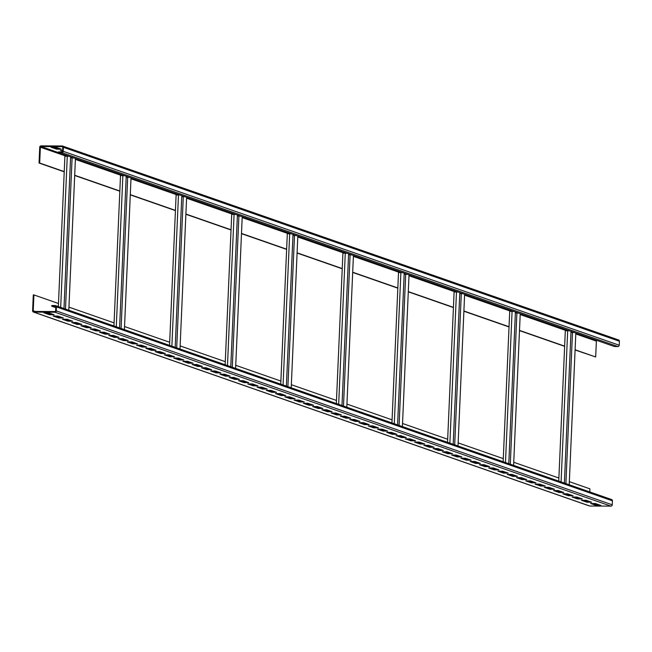 <?xml version="1.0" encoding="UTF-8"?>
<svg xmlns="http://www.w3.org/2000/svg" width="652" height="652" viewBox="0 0 652 652"><rect width="100%" height="100%" fill="white"/><g stroke="black" fill="none" stroke-linecap="round" stroke-linejoin="round"><path stroke-width="0.98" d="M569.343 481.665L589.93 488.845L589.791 491.934M611.226 499.481A1.337 1.255 109.2 0 1 612.432 500.817L612.261 504.811A1.337 1.255 109.2 0 1 610.94 506.131L589.807 506.025A1.337 1.255 109.2 0 1 589.082 505.773M51.752 305.543L55.224 305.56A1.337 1.255 109.2 0 1 56.431 306.896L56.251 310.89A1.337 1.255 109.2 0 1 54.931 312.21L33.806 312.104A1.337 1.255 109.2 0 1 32.6 310.768L33.293 294.916L33.92 294.924L33.228 310.768A0.668 0.628 -70.8 0 0 33.831 311.436L54.964 311.55A0.668 0.628 -70.8 0 0 55.624 310.882L55.795 306.896A0.668 0.628 -70.8 0 0 55.192 306.228L51.728 306.212L51.752 305.543M48.59 312.813L43.855 312.789L49.413 314.729L54.149 314.753L48.59 312.813M57.857 316.049L53.122 316.024L58.68 317.964L63.415 317.989L57.857 316.049M67.123 319.276L62.388 319.252L67.947 321.192L72.682 321.216L67.123 319.276M76.39 322.512L71.655 322.487L77.213 324.427L81.948 324.452L76.39 322.512M85.656 325.747L80.921 325.723L86.48 327.654L91.215 327.679L85.656 325.747M94.923 328.975L90.188 328.95L95.754 330.89L100.481 330.914L94.923 328.975M104.19 332.21L99.454 332.186L105.021 334.126L109.748 334.15L104.19 332.21M113.456 335.438L108.721 335.413L114.287 337.353L119.014 337.377L113.456 335.438M122.723 338.673L117.988 338.649L123.554 340.588L128.281 340.613L122.723 338.673M131.989 341.901L127.254 341.876L132.821 343.816L137.548 343.84L131.989 341.901M141.256 345.136L136.521 345.112L142.087 347.051L146.814 347.076L141.256 345.136M150.522 348.364L145.787 348.339L151.354 350.279L156.081 350.303L150.522 348.364M159.789 351.599L155.054 351.575L160.62 353.514L165.347 353.539L159.789 351.599M169.055 354.835L164.328 354.81L169.887 356.75L174.614 356.774L169.055 354.835M178.322 358.062L173.595 358.038L179.153 359.977L183.88 360.002L178.322 358.062M187.589 361.298L182.862 361.273L188.42 363.213L193.147 363.237L187.589 361.298M196.855 364.525L192.128 364.501L197.686 366.44L202.413 366.465L196.855 364.525M206.122 367.761L201.395 367.736L206.953 369.676L211.68 369.7L206.122 367.761M215.388 370.988L210.661 370.964L216.219 372.903L220.947 372.928L215.388 370.988M224.655 374.224L219.928 374.199L225.486 376.139L230.213 376.163L224.655 374.224M233.921 377.459L229.194 377.435L234.753 379.366L239.48 379.391L233.921 377.459M243.188 380.686L238.461 380.662L244.019 382.602L248.746 382.626L243.188 380.686M252.454 383.922L247.727 383.898L253.286 385.837L258.013 385.862L252.454 383.922M261.721 387.149L256.994 387.125L262.552 389.065L267.279 389.089L261.721 387.149M270.987 390.385L266.26 390.361L271.819 392.3L276.546 392.325L270.987 390.385M280.254 393.612L275.527 393.588L281.085 395.528L285.812 395.552L280.254 393.612M289.521 396.848L284.794 396.823L290.352 398.763L295.079 398.788L289.521 396.848M298.787 400.075L294.06 400.051L299.618 401.991L304.354 402.015L298.787 400.075M308.054 403.311L303.327 403.286L308.885 405.226L313.62 405.251L308.054 403.311M317.32 406.546L312.593 406.522L318.152 408.462L322.887 408.486L317.32 406.546M326.587 409.774L321.86 409.749L327.418 411.689L332.153 411.714L326.587 409.774M335.853 413.009L331.126 412.985L336.685 414.925L341.42 414.949L335.853 413.009M345.12 416.237L340.393 416.212L345.951 418.152L350.686 418.176L345.12 416.237M354.386 419.472L349.659 419.448L355.218 421.388L359.953 421.412L354.386 419.472M363.653 422.7L358.926 422.675L364.484 424.615L369.219 424.639L363.653 422.7M372.92 425.935L368.193 425.911L373.751 427.851L378.486 427.875L372.92 425.935M382.194 429.171L377.459 429.146L383.017 431.086L387.753 431.102L382.194 429.171M391.461 432.398L386.726 432.374L392.284 434.313L397.019 434.338L391.461 432.398M400.727 435.634L395.992 435.609L401.55 437.549L406.286 437.573L400.727 435.634M409.994 438.861L405.259 438.837L410.817 440.776L415.552 440.801L409.994 438.861M419.26 442.097L414.525 442.072L420.084 444.012L424.819 444.036L419.26 442.097M428.527 445.324L423.792 445.3L429.35 447.239L434.085 447.264L428.527 445.324M437.794 448.56L433.058 448.535L438.617 450.475L443.352 450.499L437.794 448.56M447.06 451.795L442.325 451.771L447.883 453.702L452.618 453.727L447.06 451.795M456.327 455.023L451.591 454.998L457.15 456.938L461.885 456.962L456.327 455.023M465.593 458.258L460.858 458.234L466.416 460.173L471.151 460.198L465.593 458.258M474.86 461.486L470.125 461.461L475.691 463.401L480.418 463.425L474.86 461.486M484.126 464.721L479.391 464.697L484.958 466.636L489.685 466.661L484.126 464.721M493.393 467.949L488.658 467.924L494.224 469.864L498.951 469.888L493.393 467.949M502.659 471.184L497.924 471.16L503.491 473.099L508.218 473.124L502.659 471.184M511.926 474.411L507.191 474.387L512.757 476.327L517.484 476.351L511.926 474.411M521.192 477.647L516.457 477.623L522.024 479.562L526.751 479.587L521.192 477.647M530.459 480.883L525.724 480.858L531.29 482.798L536.017 482.822L530.459 480.883M539.726 484.11L534.99 484.086L540.557 486.025L545.284 486.05L539.726 484.11M548.992 487.346L544.257 487.321L549.823 489.261L554.55 489.285L548.992 487.346M558.259 490.573L553.532 490.548L559.09 492.488L563.817 492.513L558.259 490.573M567.525 493.808L562.798 493.784L568.357 495.724L573.084 495.748L567.525 493.808M576.792 497.036L572.065 497.011L577.623 498.951L582.35 498.976L576.792 497.036M586.058 500.271L581.331 500.247L586.89 502.187L591.617 502.211L586.058 500.271M595.325 503.507L590.598 503.483L596.156 505.414L600.883 505.439L595.325 503.507M569.392 330.817L565.317 330.735L558.886 478.014L513.743 462.268M513.792 311.428L509.717 311.338L503.287 458.625L458.144 442.879M458.193 292.039L454.11 291.949L447.679 439.228L402.537 423.482M402.594 272.642L398.511 272.552L392.08 419.839L346.937 404.093M346.994 253.253L342.911 253.163L336.481 400.45L291.338 384.704M291.395 233.856L287.312 233.775L280.882 381.053L235.739 365.307M235.788 214.467L231.713 214.378L225.282 361.664L180.139 345.919M180.188 195.078L176.113 194.989L169.683 342.267L124.54 326.53M124.589 175.681L120.514 175.592L114.084 322.879L68.941 307.133M68.99 156.293L64.907 156.203L58.476 303.49L33.92 294.924M58.476 303.49L58.346 306.579M57.93 316.073L57.889 317.011M114.084 322.879L113.945 325.976M113.529 335.462L113.489 336.399M169.683 342.267L169.544 345.364M169.129 354.859L169.088 355.796M225.282 361.664L225.144 364.761M224.728 374.248L224.687 375.185M280.882 381.053L280.743 384.15M280.336 393.645L280.295 394.574M336.481 400.45L336.35 403.539M335.935 413.034L335.894 413.971M392.08 419.839L391.95 422.936M391.534 432.423L391.493 433.36M447.679 439.228L447.549 442.325M447.133 451.82L447.093 452.757M503.287 458.625L503.148 461.722M502.733 471.209L502.692 472.146M558.886 478.014L558.748 481.111M558.332 490.606L558.291 491.535M564.64 346.139L519.497 330.393M509.041 326.742L463.898 310.996M453.442 307.353L408.299 291.607M397.842 287.956L352.699 272.218M342.243 268.567L297.1 252.821M286.635 249.178L241.501 233.432M231.036 229.781L185.893 214.043M175.437 210.392L130.294 194.646M119.838 191.003L74.695 175.258M64.238 171.606L39.682 163.041L40.375 147.197A0.668 0.628 109.2 0 1 41.035 146.537L62.16 146.643A0.668 0.628 109.2 0 1 62.763 147.311L62.592 151.305A0.668 0.628 109.2 0 1 61.932 151.965L58.46 151.949L58.435 152.609L61.899 152.625A1.337 1.255 -70.8 0 0 63.22 151.305L63.399 147.311A1.337 1.255 -70.8 0 0 62.193 145.975L41.06 145.869A1.337 1.255 -70.8 0 0 39.739 147.189L39.047 163.041L39.682 163.041M575.088 349.994L595.683 356.962L596.376 341.118A0.668 0.628 109.2 0 1 597.02 340.45M595.683 356.962L575.097 349.782M574.216 332.504L570.973 332.341M564.632 346.351L519.489 330.605M509.033 326.954L463.89 311.216M453.433 307.565L408.291 291.819M397.834 288.176L352.691 272.43M342.227 268.779L297.092 253.033M286.627 249.39L241.484 233.644M231.028 230.001L185.885 214.255M175.429 210.604L130.286 194.858M119.829 191.215L74.687 175.47M64.23 171.818L39.047 163.041M41.035 146.537L614.437 346.53L617.909 346.546A1.337 1.255 -70.8 0 0 619.229 345.226L619.4 341.232A1.337 1.255 -70.8 0 0 618.194 339.896M55.819 147.246L51.084 147.222L56.642 149.161L61.378 149.186L55.819 147.246M62.625 150.465L60.351 150.457L62.592 151.24M53.048 147.23L56.675 148.493L59.438 148.509M56.642 149.161L56.675 148.493M73.806 157.971L70.563 157.817M129.406 177.36L126.162 177.205M185.013 196.757L181.769 196.602M240.612 216.146L237.369 215.991M296.212 235.543L292.968 235.38M351.811 254.932L348.567 254.777M407.41 274.321L404.167 274.166M463.01 293.718L459.766 293.563M518.609 313.107L515.365 312.952M45.819 312.805L49.446 314.068L52.209 314.077M55.086 316.033L58.713 317.296L61.475 317.312M64.352 319.268L67.979 320.531L70.742 320.548M73.619 322.495L77.246 323.759L80.009 323.775M82.885 325.731L86.512 326.994L89.275 327.011M92.152 328.958L95.779 330.222L98.542 330.238M101.419 332.194L105.045 333.457L107.816 333.474M110.685 335.421L114.312 336.693L117.083 336.701M119.952 338.657L123.578 339.92L126.349 339.937M129.218 341.892L132.845 343.156L135.616 343.164M138.485 345.12L142.112 346.383L144.883 346.399M147.76 348.355L151.378 349.619L154.149 349.635M157.026 351.583L160.645 352.846L163.416 352.862M166.293 354.818L169.911 356.082L172.682 356.098M175.559 358.046L179.178 359.317L181.949 359.325M184.826 361.281L188.444 362.545L191.215 362.561M194.092 364.517L197.711 365.78L200.482 365.788M203.359 367.744L206.977 369.008L209.748 369.024M212.625 370.98L216.244 372.243L219.015 372.259M221.892 374.207L225.51 375.47L228.281 375.487M231.158 377.443L234.777 378.706L237.548 378.722M240.425 380.67L244.044 381.933L246.815 381.95M249.692 383.906L253.31 385.169L256.081 385.185M258.958 387.133L262.585 388.405L265.348 388.413M268.225 390.369L271.851 391.632L274.614 391.648M277.491 393.604L281.118 394.867L283.881 394.876M286.758 396.832L290.385 398.095L293.147 398.111M296.024 400.067L299.651 401.33L302.414 401.347M305.291 403.295L308.918 404.558L311.68 404.574M314.557 406.53L318.184 407.793L320.947 407.81M323.824 409.758L327.451 411.029L330.214 411.037M333.09 412.993L336.717 414.256L339.48 414.273M342.357 416.229L345.984 417.492L348.747 417.5M351.624 419.456L355.25 420.719L358.013 420.736M360.89 422.692L364.517 423.955L367.28 423.971M370.157 425.919L373.783 427.182L376.546 427.199M379.423 429.155L383.05 430.418L385.813 430.434M388.69 432.382L392.317 433.645L395.079 433.661M397.956 435.617L401.583 436.881L404.346 436.897M407.223 438.845L410.85 440.116L413.612 440.124M416.489 442.08L420.116 443.344L422.879 443.36M425.756 445.316L429.383 446.579L432.146 446.587M435.023 448.543L438.649 449.807L441.412 449.823M444.289 451.779L447.916 453.042L450.679 453.058M453.556 455.006L457.182 456.27L459.945 456.286M462.822 458.242L466.449 459.505L469.212 459.521M472.089 461.469L475.716 462.741L478.478 462.749M481.355 464.705L484.982 465.968L487.745 465.984M490.622 467.94L494.249 469.204L497.02 469.212M499.888 471.168L503.515 472.431L506.286 472.447M509.155 474.403L512.782 475.667L515.553 475.683M518.422 477.631L522.048 478.894L524.819 478.91M527.688 480.866L531.315 482.13L534.086 482.146M536.963 484.094L540.581 485.357L543.352 485.373M546.229 487.329L549.848 488.592L552.619 488.609M555.496 490.565L559.114 491.828L561.885 491.836M564.762 493.792L568.381 495.055L571.152 495.072M574.029 497.028L577.648 498.291L580.419 498.307M583.295 500.255L586.914 501.518L589.685 501.535M592.562 503.491L596.181 504.754L598.952 504.77M55.762 307.622L51.728 306.212M49.446 314.068L49.413 314.729M58.713 317.296L58.68 317.964M67.979 320.531L67.947 321.192M77.246 323.759L77.213 324.427M86.512 326.994L86.48 327.654M95.779 330.222L95.754 330.89M105.045 333.457L105.021 334.126M114.312 336.693L114.287 337.353M123.578 339.92L123.554 340.588M132.845 343.156L132.821 343.816M142.112 346.383L142.087 347.051M151.378 349.619L151.354 350.279M160.645 352.846L160.62 353.514M169.911 356.082L169.887 356.75M179.178 359.317L179.153 359.977M188.444 362.545L188.42 363.213M197.711 365.78L197.686 366.44M206.977 369.008L206.953 369.676M216.244 372.243L216.219 372.903M225.51 375.47L225.486 376.139M234.777 378.706L234.753 379.366M244.044 381.933L244.019 382.602M253.31 385.169L253.286 385.837M262.585 388.405L262.552 389.065M271.851 391.632L271.819 392.3M281.118 394.867L281.085 395.528M290.385 398.095L290.352 398.763M299.651 401.33L299.618 401.991M308.918 404.558L308.885 405.226M318.184 407.793L318.152 408.462M327.451 411.029L327.418 411.689M336.717 414.256L336.685 414.925M345.984 417.492L345.951 418.152M355.25 420.719L355.218 421.388M364.517 423.955L364.484 424.615M373.783 427.182L373.751 427.851M383.05 430.418L383.017 431.086M392.317 433.645L392.284 434.313M401.583 436.881L401.55 437.549M410.85 440.116L410.817 440.776M420.116 443.344L420.084 444.012M429.383 446.579L429.35 447.239M438.649 449.807L438.617 450.475M447.916 453.042L447.883 453.702M457.182 456.27L457.15 456.938M466.449 459.505L466.416 460.173M475.716 462.741L475.691 463.401M484.982 465.968L484.958 466.636M494.249 469.204L494.224 469.864M503.515 472.431L503.491 473.099M512.782 475.667L512.757 476.327M522.048 478.894L522.024 479.562M531.315 482.13L531.29 482.798M540.581 485.357L540.557 486.025M549.848 488.592L549.823 489.261M559.114 491.828L559.09 492.488M568.381 495.055L568.357 495.724M577.648 498.291L577.623 498.951M586.914 501.518L586.89 502.187M596.181 504.754L596.156 505.414M612.432 500.817L56.431 306.896M612.261 504.811L56.251 310.89M610.94 506.131L54.931 312.21M589.807 506.025L33.806 312.104M35.167 311.444L33.228 310.768M567.68 330.743L561.079 481.926M560.663 491.412L560.647 491.836M596.376 341.118L575.789 333.938M566.621 330.735L520.19 314.541M511.021 311.346L464.591 295.152M455.422 291.957L408.991 275.763M399.823 272.56L353.392 256.366M344.223 253.172L297.793 236.978M288.624 233.775L242.185 217.581M233.025 214.386L186.586 198.192M177.417 194.997L130.987 178.803M121.818 175.6L75.387 159.406M66.219 156.211L40.375 147.197M617.909 346.546L61.899 152.625M619.4 341.232L63.399 147.311M619.229 345.226L63.22 151.305M67.278 156.219L60.677 307.394M60.261 316.888L60.245 317.304M72.095 157.898L65.493 309.072M122.878 175.608L116.276 326.791M115.86 336.277L115.844 336.701M127.694 177.287L121.093 328.469M178.477 194.997L171.875 346.179M171.46 355.674L171.443 356.09M183.293 196.684L176.692 347.858M234.076 214.394L227.475 365.568M227.059 375.063L227.043 375.479M238.893 216.073L232.291 367.255M289.675 233.783L283.074 384.965M282.658 394.452L282.642 394.876M294.492 235.462L287.899 386.644M345.275 253.18L338.673 404.354M338.266 413.849L338.241 414.264M350.1 254.859L343.498 406.033M400.882 272.569L394.281 423.743M393.865 433.238L393.849 433.653M405.699 274.248L399.097 425.43M456.481 291.957L449.88 443.14M449.464 452.627L449.448 453.05M461.298 293.636L454.697 444.819M512.081 311.354L505.479 462.529M505.064 472.024L505.047 472.439M516.897 313.033L510.296 464.208M572.497 332.422L565.895 483.605M55.607 305.625L611.609 499.546M33.423 312.039L589.424 505.96M618.577 339.961L62.576 146.04M70.603 156.855L63.986 308.551M75.428 158.534L68.802 310.23M68.387 319.724L68.354 320.531M126.211 176.244L119.585 327.94M131.028 177.931L124.402 329.619M123.986 339.113L123.953 339.92M181.81 195.641L175.184 347.337M186.627 197.32L180.001 349.016M179.585 358.502L179.553 359.317M237.409 215.03L230.784 366.726M242.226 216.708L235.6 368.404M235.193 377.899L235.152 378.706M293.009 234.427L286.383 386.114M297.825 236.105L291.208 387.801M290.792 397.288L290.751 398.103M348.608 253.815L341.99 405.511M353.425 255.494L346.807 407.19M346.391 416.685L346.359 417.492M404.207 273.204L397.59 424.9M409.032 274.891L402.406 426.579M401.991 436.074L401.958 436.881M459.807 292.601L453.189 444.289M464.631 294.28L458.006 445.976M457.59 455.463L457.557 456.278M515.414 311.99L508.788 463.686M520.231 313.669L513.605 465.365M513.189 474.86L513.157 475.667M575.83 333.066L569.204 484.754M568.788 494.249L568.756 495.055M571.013 331.387L564.387 483.075"/></g></svg>
